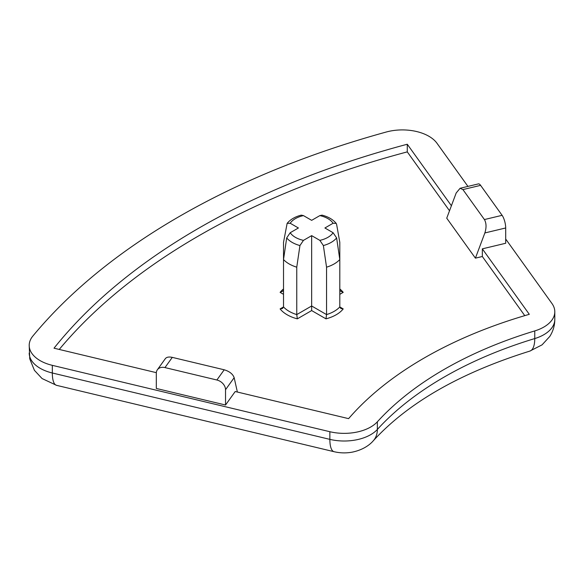 <?xml version="1.0" encoding="UTF-8"?>
<svg xmlns="http://www.w3.org/2000/svg" width="584" height="584" viewBox="0 0 584 584"><rect width="100%" height="100%" fill="white"/><g stroke="black" fill="none" stroke-linecap="round" stroke-linejoin="round"><path stroke-width="0.88" d="M326.551 267.18L326.551 314.586A31.843 18.381 0 0 0 339.8 306.936L343.202 308.907L340.808 308.469L339.8 306.936L339.8 259.53A31.843 18.381 180 0 1 326.551 267.18L323.368 245.557L319.857 240.367L311.659 235.637L311.659 305.987L296.76 314.586L296.76 267.18A31.843 18.381 180 0 1 283.517 259.53L283.517 306.936A31.843 18.381 0 0 0 296.76 314.586L297.329 318.849A34.653 20.002 180 0 1 280.108 308.907L283.517 306.936L282.51 308.469L280.108 308.907M311.659 235.637L303.454 240.367L299.942 245.557L296.76 267.18M286.7 237.914L290.212 232.724L298.409 227.986L290.212 223.256L287.138 223.358L283.517 242.331L283.517 259.53L286.7 237.914A27.572 15.914 180 0 0 299.942 245.557M467.937 186.405L436.985 143.262A37.464 21.63 0 0 0 386.243 132.02A749.214 432.554 0 0 0 32.857 336.048A37.464 21.63 0 0 0 29.2 345.363A37.464 21.63 0 0 0 52.326 365.343L329.865 431.715A37.464 21.63 0 0 0 377.359 421.794A374.607 216.277 180 0 1 534.761 330.916A37.464 21.63 0 0 0 554.8 311.776A37.464 21.63 0 0 0 551.946 303.498L505.693 239.024M339.8 288.963A34.653 20.002 180 0 1 343.202 292.358L340.355 291.036L339.8 289.737L339.8 242.331L336.618 224.387L336.172 223.358L333.099 223.256L324.901 227.986L333.099 232.724L336.618 237.914L339.8 259.53M524.76 315.637L482.333 256.5L482.333 248.85L505.693 243.265L505.693 227.972L484.859 232.95L475.412 258.15L482.333 256.5M462.922 189.588L484.421 219.555L502.109 215.328L480.603 185.354L462.922 189.588L460.09 188.282L456.184 192.99L446.738 218.19L475.412 258.15M449.519 210.766L407.282 151.884A721.116 416.334 0 0 0 59.239 349.444M482.333 248.85L529.301 314.316A402.704 232.498 180 0 0 348.597 418.64L235.213 391.521L225.533 405.011L156.315 388.455L156.315 373.169A9.366 7.066 -144.3 0 1 157.359 369.774A9.366 7.066 -144.3 0 1 164.965 367.584L216.883 380.001L224.205 369.789L172.295 357.379L164.965 367.584M451.403 205.743L407.282 144.241A721.116 416.334 0 0 0 54.02 348.195L156.337 372.665M407.282 151.884L407.282 144.241M287.138 223.358C290.358 219.467 295.066 216.722 301.264 215.138L303.454 215.606L311.659 220.343L319.857 215.606L322.047 215.146C328.244 216.722 332.953 219.467 336.18 223.358M502.109 215.328A9.366 2.927 76.6 0 1 505.693 227.972M460.09 188.282L478.427 183.894A9.366 2.927 76.6 0 1 480.603 185.354M237.374 392.039L234.162 377.687L225.533 389.718L225.533 405.011M225.533 389.718A9.366 7.066 -144.3 0 0 216.883 380.001M484.859 232.95C486.552 227.556 486.406 223.095 484.421 219.555M157.359 369.774L165.367 358.613C166.644 357.072 168.951 356.656 172.295 357.379M224.205 369.789C229.534 371.395 232.848 374.03 234.162 377.687M283.517 289.737L282.963 291.036L280.108 292.358A34.653 20.002 180 0 1 283.517 288.963M343.202 308.907A34.653 20.002 180 0 1 325.989 318.849L326.551 314.586L311.659 305.987L311.659 310.571L297.329 318.849M29.2 352.999A37.464 21.63 0 0 0 52.326 372.993L329.865 439.365A37.464 21.63 0 0 0 377.359 429.444A374.607 216.277 180 0 1 534.761 338.567A37.464 21.63 0 0 0 554.8 319.419C554.764 325.565 553.084 331.245 549.77 336.464L542.069 344.852L529.849 351.094A28.098 10.673 73.1 0 0 534.761 338.567L534.761 330.916M29.2 345.363L29.747 358.839L34.412 370.336L42.063 378.541L56.538 385.331A28.098 8.782 -76.6 0 1 52.326 372.993L52.326 365.343M290.212 232.724A22.958 13.257 0 0 0 303.454 240.367M283.517 294.329L280.108 292.358M343.202 292.358L339.8 294.329M325.989 318.849L311.659 310.571M336.618 237.914A27.572 15.914 180 0 1 323.368 245.557M329.865 431.715L329.865 439.365A28.098 8.782 -76.6 0 0 334.077 451.702C340.07 453.118 346.144 453.264 352.305 452.133C363.452 449.826 370.147 444.475 373.271 440.803A28.098 20.309 -137.7 0 0 377.359 429.444L377.359 421.794M333.099 223.256A22.958 13.257 0 0 0 319.857 215.606M303.454 215.606A22.958 13.257 0 0 0 290.212 223.256M319.857 240.367A22.958 13.257 0 0 0 333.099 232.724M554.8 311.776L554.8 319.419M373.271 440.803C408.143 402.726 460.338 372.826 529.849 351.094M56.538 385.331L334.077 451.702"/></g></svg>
